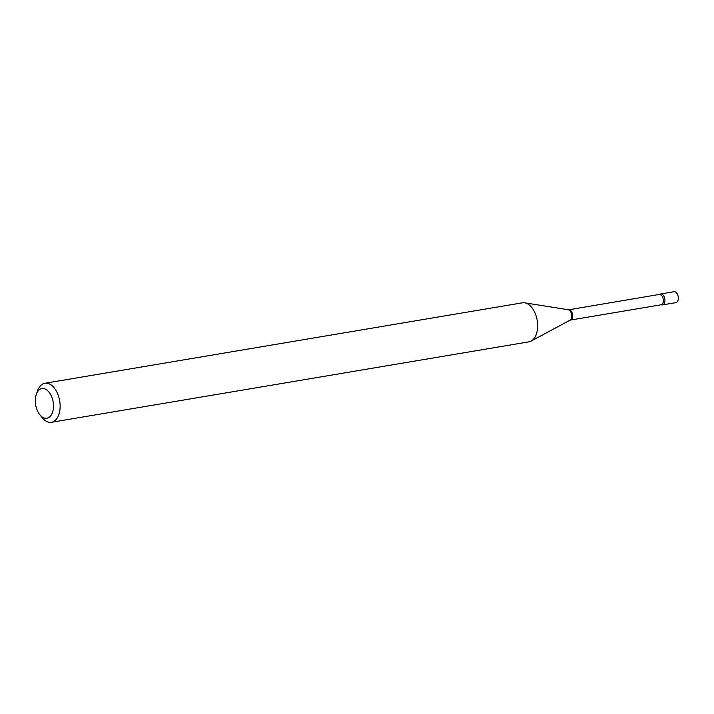 <?xml version="1.0" encoding="UTF-8"?>
<svg xmlns="http://www.w3.org/2000/svg" width="714" height="714" viewBox="0 0 714 714"><rect width="100%" height="100%" fill="white"/><g stroke="black" fill="none" stroke-linecap="round" stroke-linejoin="round"><path stroke-width="1.07" d="M661.334 304.735A5.542 3.267 -99.6 0 0 662.521 304.896L675.881 302.638A5.542 3.267 -99.6 0 0 678.3 298.622A5.542 3.267 -99.6 0 0 676.426 292.749A5.542 3.267 -99.6 0 0 674.043 291.714L660.673 293.963A5.542 3.267 -99.6 0 0 659.602 294.507M662.521 304.896A5.542 3.267 -99.6 0 0 664.93 300.88A5.542 3.267 -99.6 0 0 663.065 294.998A5.542 3.267 -99.6 0 0 660.673 293.963M659.343 294.525A5.203 3.07 -99.6 0 1 662.619 297.104A5.203 3.07 -99.6 0 1 663.038 302.709A5.203 3.07 -99.6 0 1 661.075 304.798L661.548 304.816A5.542 3.267 -99.6 0 0 664.609 302.674A5.542 3.267 -99.6 0 0 663.824 296.042A5.542 3.267 -99.6 0 0 659.79 294.355L568.665 309.805L524.71 302.816A19.787 11.656 -99.6 0 0 522.398 302.816L44.902 383.266A19.787 11.656 -99.6 0 0 37.556 390.835L36.325 394.342A15.039 8.863 -99.6 0 0 36.236 394.61A15.039 8.863 -99.6 0 0 39.743 414.629A15.039 8.863 -99.6 0 0 52.577 412.219A15.039 8.863 -99.6 0 0 48.472 391.495A15.039 8.863 -99.6 0 0 36.325 394.342M39.743 414.629L42.055 417.538A19.787 11.656 -99.6 0 0 51.479 422.286A19.787 11.656 -99.6 0 0 58.941 414.361A19.787 11.656 -99.6 0 0 57.352 393.057A19.787 11.656 -99.6 0 0 44.902 383.266M51.479 422.286L528.967 341.836A19.787 11.656 -99.6 0 0 531.154 341.087A19.787 11.656 -99.6 0 0 536.437 333.92A19.787 11.656 -99.6 0 0 535.554 314.33A19.787 11.656 -99.6 0 0 524.71 302.816M661.075 304.798L570.397 320.077A5.203 3.07 -99.6 0 0 572.36 317.989A5.203 3.07 -99.6 0 0 571.941 312.384A5.203 3.07 -99.6 0 0 568.665 309.805M570.397 320.077L570.031 320.193A5.373 3.159 -99.6 0 0 571.468 318.248A5.373 3.159 -99.6 0 0 571.227 312.937A5.373 3.159 -99.6 0 0 568.282 309.814M570.031 320.193L531.154 341.087"/></g></svg>
